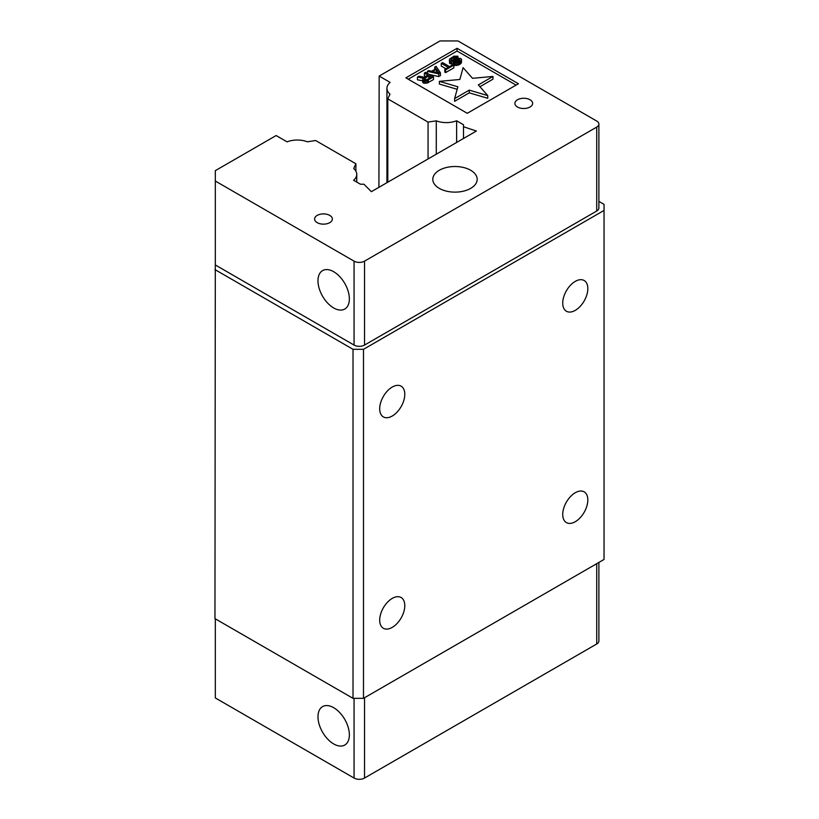 <?xml version="1.0" encoding="UTF-8"?>
<svg xmlns="http://www.w3.org/2000/svg" width="819" height="819" viewBox="0 0 819 819"><rect width="100%" height="100%" fill="white"/><g stroke="black" fill="none" stroke-linecap="round" stroke-linejoin="round"><path stroke-width="1.23" d="M436.691 72.471L435.821 72.277M429.023 78.491L426.525 79.76M438.902 72.973L432.452 71.499L436.343 69.246L438.902 72.973M436.343 71.97L436.343 69.246M428.869 78.409L428.869 75.686L431.378 77.129L426.443 79.791L424.181 78.972L428.869 75.686M424.754 78.061L424.754 79.566M424.273 79.126L424.273 78.532M215.325 254.289L214.957 618.632L353.02 698.341L363.482 698.341L604.043 559.449L604.043 204.381L598.884 201.402M353.02 698.341L353.02 349.303L363.482 349.303L363.482 698.341M392.24 387.049A17.752 10.248 -60 0 1 401.115 386.169A17.752 10.248 -60 0 1 401.115 406.664A17.752 10.248 -60 0 1 383.364 416.912A17.752 10.248 -60 0 1 380.651 402.692A17.752 10.248 -60 0 1 392.24 387.049M392.24 598.402A17.752 10.248 -60 0 1 401.115 597.522A17.752 10.248 -60 0 1 401.115 618.017A17.752 10.248 -60 0 1 383.364 628.265A17.752 10.248 -60 0 1 380.651 614.045A17.752 10.248 -60 0 1 392.24 598.402M575.276 281.378A17.752 10.248 -60 0 1 584.152 280.497A17.752 10.248 -60 0 1 584.152 300.993A17.752 10.248 -60 0 1 566.4 311.24A17.752 10.248 -60 0 1 563.687 297.021A17.752 10.248 -60 0 1 575.276 281.378M575.276 492.731A17.752 10.248 -60 0 1 584.152 491.85A17.752 10.248 -60 0 1 584.152 512.346A17.752 10.248 -60 0 1 566.4 522.594A17.752 10.248 -60 0 1 563.687 508.364A17.752 10.248 -60 0 1 575.276 492.731M215.325 618.847L215.325 697.952L354.064 778.05A7.391 4.269 0 0 0 364.527 778.05L596.723 643.99A7.391 4.269 0 0 0 598.884 640.98L598.884 562.428M333.671 743.928A22.185 12.807 60 0 1 319.175 724.385A22.185 12.807 60 0 1 322.573 706.602A22.185 12.807 60 0 1 344.768 719.41A22.185 12.807 60 0 1 344.768 745.034A22.185 12.807 60 0 1 333.671 743.928M487.745 95.567L478.327 84.91L492.987 76.443L472.512 78.317L463.104 67.649L459.858 79.474L439.383 81.347L457.852 86.783L454.617 98.597L469.267 90.141L487.745 95.567L487.745 98.29L469.267 92.854L454.617 101.321L454.617 98.597M457.022 61.937L454.412 62.674L457.811 62.643L460.841 60.893L461.578 59.316L460.452 58.415L458.036 58.272L452.487 60.319L450.982 59.449L453.736 57.289L457.934 56.214L453.982 56.183L449.549 59.122L449.59 60.647L451.525 61.261L459.326 59.265L459.623 60.442L457.022 61.937M448.269 67.383L444.799 69.38L445.638 69.861L453.859 65.111L453.03 64.629L449.57 66.626L442.557 62.582L441.257 63.329L448.269 67.383M428.695 70.588L427.395 71.335L438.708 73.864L440.438 72.86L436.056 66.339L434.756 67.086L435.892 68.745L431.562 71.243L428.695 70.588M425.665 72.338L424.365 73.086L427.866 75.113L424.191 77.232L418.949 76.208L417.434 77.088L423.228 78.174L422.706 79.627L423.658 80.426L428.317 79.863L433.507 76.863L425.665 72.338M214.957 269.594L353.02 349.303M363.482 349.303L604.043 210.422M469.267 90.141L469.267 92.854M457.166 89.291L439.383 84.06L439.383 81.347M492.987 76.443L492.987 79.167L479.924 86.712M459.654 59.459L459.654 60.381M459.326 59.265L459.326 60.729M458.609 59.101L458.609 61.22M457.626 59.285L457.626 61.732M456.807 59.562L456.807 61.957M455.507 60.309L455.507 62.039M454.412 63.493L451.525 63.974L449.59 63.36L449.355 60.012M454.258 60.841L454.258 63.554M453.061 61.149L453.061 63.862M451.525 61.261L451.525 63.974M450.419 61.128L450.419 63.841M449.59 60.647L449.59 63.36M457.934 56.214L457.934 58.292M456.633 56.961L456.633 58.661M455.917 56.798L455.917 58.937M454.77 56.88L454.77 59.582M454.668 59.644L453.572 60.094M453.736 57.289L453.736 60.002M452.006 58.282L452.006 60.299M451.3 58.886L451.3 60.135M461.578 59.316L461.373 62.92L459.06 64.834L454.412 65.397L454.412 62.674M461.373 60.196L461.373 62.92M460.841 60.893L460.841 63.606M460.145 61.486L460.145 64.199M459.06 62.111L459.06 64.834M457.811 62.643L457.811 65.356M456.449 62.848L456.449 65.571M455.129 62.838L455.129 65.561M453.859 65.111L453.859 67.834L445.638 72.584L444.799 72.103L444.799 69.38M445.915 68.735L441.257 66.052L441.257 63.329M445.638 69.861L445.638 72.584M427.395 73.331L427.395 71.335M434.756 67.086L434.756 69.4M440.438 72.86L440.438 75.583L438.708 76.576L429.422 74.509M438.708 73.864L438.708 76.576M425.522 76.464L424.365 75.798L424.365 73.086M433.507 76.863L433.507 79.576L427.068 83.108L422.993 82.76L422.696 78.87M428.317 79.863L428.317 82.586M427.068 80.395L427.068 83.108M425.696 80.6L425.696 83.323M424.375 80.59L424.375 83.313M423.658 80.426L423.658 83.149M422.993 80.047L422.993 82.76M422.706 79.627L422.706 82.35M422.696 80.794L417.434 79.801L417.434 77.088M463.493 138.483L463.493 126.74L476.392 131.04L371.376 191.677L363.923 184.224L360.473 184.224L353.583 180.252A18.12 10.463 0 0 0 356.756 174.334A18.12 10.463 0 0 0 353.695 168.519L355.896 163.769L355.896 171.151M215.325 181.04L354.064 261.148A7.391 4.269 180 0 0 364.527 261.148L364.527 345.075A7.391 4.269 180 0 1 354.064 345.075L215.325 264.977L215.325 170.649L276.146 135.544L287.08 141.861A18.12 10.463 0 0 1 307.412 141.8L315.632 140.52L355.896 163.769M598.884 208.006A7.391 4.269 180 0 1 596.723 211.026L596.723 127.088A7.391 4.269 180 0 0 598.884 124.068L598.884 208.006M378.91 187.326L379.166 76.065L439.987 40.95L457.985 40.95L596.723 121.048A7.391 4.269 180 0 1 598.884 124.068M364.527 345.075L596.723 211.026M387.796 182.187L387.796 98.853L389.998 94.113A18.12 10.463 0 0 1 386.937 88.288A18.12 10.463 0 0 1 390.11 82.381L379.166 76.065M456.613 142.465L456.613 120.772L463.493 124.744L463.493 126.74M428.061 158.937L428.061 122.103L436.281 120.833L436.281 154.197M516.083 85.115L457.043 51.034L408.231 79.208M333.671 271.713A22.185 12.807 60 0 1 348.167 291.267A22.185 12.807 60 0 1 344.768 309.039A22.185 12.807 60 0 1 322.573 296.232A22.185 12.807 60 0 1 322.573 270.608A22.185 12.807 60 0 1 333.671 271.713M463.042 191.257L460.964 191.656M364.527 261.148L596.723 127.088M387.796 98.853L428.061 122.103M436.281 120.833A18.12 10.463 0 0 0 456.613 120.772M317.199 222.645A8.876 5.129 180 0 1 314.598 219.021A8.876 5.129 180 0 1 323.474 213.902A8.876 5.129 180 0 1 332.35 219.021A8.876 5.129 180 0 1 326.873 223.761A8.876 5.129 180 0 1 317.199 222.645M517.495 107.013A8.876 5.129 180 0 1 514.895 103.389A8.876 5.129 180 0 1 523.771 98.26A8.876 5.129 180 0 1 532.637 103.389A8.876 5.129 180 0 1 527.16 108.118A8.876 5.129 180 0 1 517.495 107.013M518.437 83.753L467.27 113.298L405.886 77.846L457.043 48.311L518.437 83.753M457.043 51.034L457.043 48.311M439.312 188.38A22.185 12.807 180 0 1 432.811 179.32A22.185 12.807 180 0 1 454.995 166.513A22.185 12.807 180 0 1 477.18 179.32A22.185 12.807 180 0 1 463.493 191.155A22.185 12.807 180 0 1 439.312 188.38M354.064 778.05L354.064 698.341M364.527 697.737L364.527 778.05M596.723 643.99L596.723 563.677M354.064 345.075L354.064 261.148M356.756 182.084L356.756 174.334M386.937 182.688L386.937 88.288"/></g></svg>
